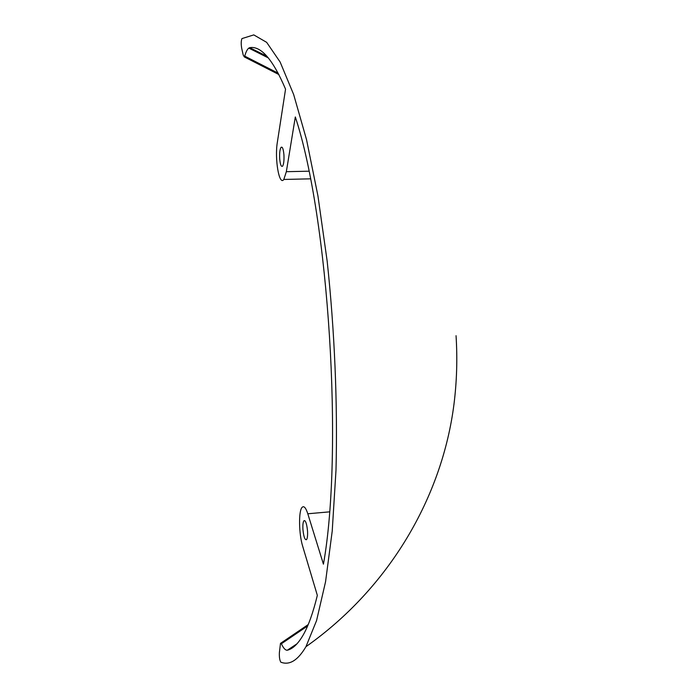 <?xml version="1.0" encoding="UTF-8"?>
<svg xmlns="http://www.w3.org/2000/svg" width="698" height="698" viewBox="0 0 698 698"><rect width="100%" height="100%" fill="white"/><g stroke="black" fill="none" stroke-linecap="round" stroke-linejoin="round"><path stroke-width="1.05" d="M266.906 56.241L249.692 47.665L248.82 48.11C247.293 49.209 245.932 51.888 244.728 56.128L244.326 56.931L243.201 54.976L241.717 48.371C240.976 44.149 241.054 40.885 241.953 38.591L253.784 34.9L266.653 42.342L280.142 62.043L293.675 94.57L306.535 139.661L317.948 195.964L327.144 260.982C334.63 330.442 337.71 403.924 335.991 470.295L332.222 531.073L325.556 581.766L316.578 620.557L305.942 646.706C297.872 660.387 289.504 665.543 280.84 662.184C279.671 660.273 279.183 657.071 279.383 652.604L280.5 643.355L281.381 643.765L307.626 625.966M453.901 404.831L454.032 403.776C456.824 381.195 457.495 358.51 456.047 335.694L456.047 335.694C457.522 358.859 456.806 381.893 453.901 404.831M244.728 56.137L278.214 73.211M329.456 511.861L307.801 513.772L323.436 564.176C343.573 451.868 328.706 217.514 295.315 116.967L286.346 171.691L283.824 179.456C279.2 186.331 274.506 158.769 277.359 142.209L285.552 89.161C272.935 59.496 260.973 45.667 249.692 47.665M307.801 513.772C305.811 507.69 303.9 505.553 302.086 507.376C298.465 510.936 298.84 534.031 302.679 546.246L317.337 595.368C313.193 612.382 308.568 625.417 303.49 634.473C298.299 643.635 292.898 648.878 287.306 650.222C285.403 650.361 283.423 648.206 281.381 643.765M296.973 643.826L287.306 650.222M307.539 531.108C306.78 523.596 305.576 520.15 303.9 520.769C303.028 522.06 302.705 524.905 302.923 529.293C303.656 536.762 304.869 540.208 306.553 539.633C307.425 538.359 307.757 535.514 307.539 531.108M283.946 155.008C283.388 148.883 282.411 146.344 281.015 147.391C279.889 149.355 279.444 153.063 279.68 158.525C280.23 164.623 281.207 167.162 282.611 166.141C283.737 164.213 284.182 160.496 283.946 155.008M308.874 171.202L286.346 171.691M305.942 646.706C389.44 587.795 442.314 496.828 454.032 403.776M268.381 57.951L248.82 48.11M310.418 178.836L283.824 179.456M308.211 624.579L280.866 643.128M304.869 520.682L303.9 520.769M278.921 74.573L244.326 56.931M282.201 147.374L281.015 147.391"/></g></svg>

